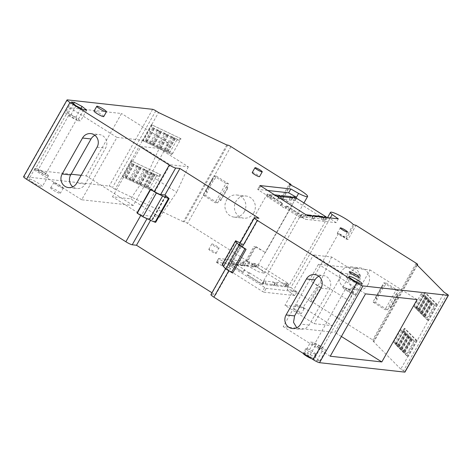 <?xml version="1.0" encoding="UTF-8"?>
<svg xmlns="http://www.w3.org/2000/svg" width="472" height="472" viewBox="0 0 472 472"><rect width="100%" height="100%" fill="white"/><g stroke="black" fill="none" stroke-linecap="round" stroke-linejoin="round"><path stroke-width="0.35" stroke-dasharray="2.36 1.77" d="M103.751 116.56A5.57 0.791 29.5 0 0 100.058 113.575A5.57 0.791 29.5 0 0 94.43 110.997A5.57 0.791 29.5 0 0 94.058 111.073M252.255 172.528A4.177 0.59 -150.5 0 1 252.526 172.469A4.177 0.59 -150.5 0 1 256.756 174.404A4.177 0.59 -150.5 0 1 259.523 176.64M338.306 218.849L336.135 222.684L330.011 218.406L290.923 287.489L287.253 287.082L285.318 285.861L287.206 286.067L257.5 267.37L255.606 267.158L253.67 265.937L255.027 263.541L253.134 263.329L255.069 264.55L253.712 266.951L244.248 265.901L242.313 264.68L243.67 262.284L241.776 262.072L243.711 263.293L242.354 265.695L232.891 264.644L230.955 263.423L232.312 261.022L230.419 260.815L244.974 269.978L243.617 272.373L242.667 272.273L228.112 263.111L267.199 194.027L268.143 194.134L282.698 203.296L281.755 203.19L267.199 194.027M267.358 190.446L257.795 189.384L258.444 190.039L305.266 219.268L336.135 222.684M259.907 185.655L257.706 189.402L259.877 185.567M295.885 198.21L257.334 266.344A13.222 1.876 -150.5 0 1 249.576 261.883L247.405 265.724L258.745 271.884L264.184 273.223L262.963 271.406L258.697 268.196L246.602 261.541L254.88 246.909A13.222 1.876 -150.5 0 1 265.435 252.567L255.93 246.585L254.036 246.378L254.88 246.909M290.032 184.782L282.026 198.936A13.222 1.876 -150.5 0 1 292.575 204.594L283.07 198.612L281.182 198.405L289.188 184.251M282.026 198.936L281.182 198.405M283.07 198.612L290.722 185.089M226.802 144.981L183.372 221.74L184.322 221.846A2.785 0.395 -150.5 0 1 187.508 223.356L247.652 261.217L255.93 246.585M253.83 212.736A11.139 10.467 96.3 0 1 243.646 218.164A11.139 10.467 96.3 0 1 235.917 201.455A11.139 10.467 96.3 0 1 246.095 196.028A11.139 10.467 96.3 0 1 253.83 212.736M214.565 179.401L212.701 178.499L214.565 179.401L216.4 176.162L213.887 175.885L203.031 195.072L215.12 202.683L217.633 202.96L205.544 195.349L207.373 192.11L206.854 192.057L214.046 179.342M207.373 192.11L206.028 191.266L213.226 178.552M216.4 176.162L228.489 183.773L226.66 187.012L228 187.856L220.807 200.57L219.468 199.727L217.633 202.96M183.372 221.74L115.121 189.296L131.045 160.61L160.669 174.723L131.275 160.751L142.444 140.461L172.068 154.574L142.674 140.603M142.444 140.461L151.4 124.626L181.024 138.744L172.068 154.574M181.024 138.744L151.63 124.773L158.551 112.537M160.669 174.723L151.713 190.558L122.319 176.581M115.121 189.296L112.407 187.585A2.785 0.395 -150.5 0 0 109.221 186.068L23.966 176.634A5.57 0.791 -150.5 0 0 23.6 176.711M81.154 175.318L86.246 175.879L121.528 113.516L69.95 107.805L34.663 170.168L71.101 174.203M137.051 212.854L140.857 215.25A5.57 0.791 -150.5 0 0 147.229 218.276L151.488 218.748L150.58 220.347M211.957 292.758L215.533 295.012L230.531 268.503L229.298 267.73L242.732 243.983L243.965 244.756L258.963 218.253M165.949 196.134L152.716 219.521L151.488 218.748M239.339 244.36A5.57 0.791 -150.5 0 1 239.705 244.284L243.965 244.756M232.661 273.04L228.855 270.639A5.57 0.791 -150.5 0 1 225.899 268.108A5.57 0.791 -150.5 0 1 226.271 268.031L230.531 268.503M446.925 294.062L403.495 370.821A2.785 0.395 -150.5 0 1 404.97 372.083M416.929 340.566L405 328.524L404.262 328.441L415.69 339.976L417.154 340.707L428.328 320.417L416.398 308.375L415.661 308.293L427.089 319.827L428.328 320.417M437.284 304.582L425.355 292.546L424.617 292.463L436.045 303.998L437.509 304.729L444.205 292.351M403.495 370.821L400.775 369.11L407.967 356.395L396.043 344.353L395.306 344.277L406.728 355.805L407.967 356.395M400.775 369.11L373.081 341.156L416.51 264.397M425.355 292.546L416.398 308.375M405 328.524L396.043 344.353M312.588 302.098L320.866 287.466L311.367 281.483A13.222 1.876 -150.5 0 1 318.128 286.722L309.85 301.354L312.588 302.098L372.732 339.958A2.785 0.395 -150.5 0 1 374.213 341.221A2.785 0.395 -150.5 0 1 374.031 341.262L373.081 341.156M348.012 239.487L338.507 233.51A13.222 1.876 -150.5 0 1 345.274 238.749L348.012 239.487L356.018 225.339M368.024 284.616A11.139 10.467 96.3 0 1 357.841 290.05A11.139 10.467 96.3 0 1 350.112 273.341A11.139 10.467 96.3 0 1 360.295 267.913A11.139 10.467 96.3 0 1 368.024 284.616M384.473 286.351L382.609 285.448L384.473 286.351L386.308 283.111L383.795 282.834L372.939 302.027L385.028 309.638L387.541 309.915L375.452 302.304L377.281 299.065L376.762 299.006L383.954 286.297M377.281 299.065L375.936 298.221L383.128 285.507M386.308 283.111L398.397 290.728L396.568 293.962L397.908 294.811L390.716 307.52L389.37 306.676L387.541 309.915M346.118 239.28L354.124 225.126M353.28 224.595L345.274 238.749M290.923 287.489A13.222 1.876 -150.5 0 0 297.047 291.767L294.876 295.602L288.935 291.478L287.065 289.094L292.227 290.315L302.275 295.608C306.275 298.092 308.8 300.003 309.85 301.354M355.628 294.847A7.658 1.086 29.5 0 0 356.136 294.74A7.658 1.086 29.5 0 0 351.062 290.634A7.658 1.086 29.5 0 0 343.315 287.094A7.658 1.086 29.5 0 0 342.808 287.2A7.658 1.086 29.5 0 0 347.882 291.301A7.658 1.086 29.5 0 0 355.628 294.847M83.697 109.811L77.591 120.608L80.594 120.938L75.939 117.227L68.281 113.186L65.272 112.855L69.927 116.56L77.591 120.608M86.7 110.141L80.594 120.938M76.033 105.769L69.927 116.56M71.378 102.058L65.272 112.855M73.585 103.81L68.281 113.186M80.954 108.365L75.939 117.227M344.259 237.369C346.295 237.699 339.167 233.215 337.539 233.138A4.177 0.59 29.5 0 0 337.268 233.197A4.177 0.59 29.5 0 0 340.035 235.434A4.177 0.59 29.5 0 0 344.259 237.369L347.522 232.035M346.708 276.958C343.988 276.515 353.493 282.498 355.664 282.598A5.57 0.791 29.5 0 0 356.03 282.522A5.57 0.791 29.5 0 0 352.342 279.536A5.57 0.791 29.5 0 0 346.708 276.958L346.336 277.034L349.321 271.76M330.264 217.958L330.011 218.406L326.341 217.999L325.42 217.421M287.177 206.111L301.732 215.273L300.788 215.167L286.233 206.01L287.177 206.111L285.82 208.512L300.375 217.675L301.732 215.273M276.238 196.033L271.978 195.561L270.037 194.34L274.297 194.812M323.526 217.208L324.447 217.787L314.983 216.742L314.063 216.164M312.169 215.952L313.089 216.53L303.626 215.486L301.685 214.264L305.944 214.736M290.321 197.591L289.501 199.042L291.442 200.264L281.979 199.219L280.038 197.998L278.144 197.786L280.085 199.007L270.621 197.963L268.68 196.741L266.786 196.529L281.341 205.692L280.397 205.585L284.876 208.406L285.82 208.512M281.395 195.597L280.038 197.998M278.964 196.334L278.144 197.786M270.037 194.34L268.68 196.741M268.143 194.134L266.786 196.529M228.112 263.111L229.062 263.217L230.419 260.815M230.955 263.423L240.419 264.473L241.776 262.072M242.313 264.68L251.777 265.73L253.134 263.329M253.67 265.937L257.334 266.344M292.752 196.853L291.395 199.255L289.501 199.042M297.047 291.767L266.184 288.351L219.356 259.122L218.713 258.467L249.576 261.883M248.502 272.692L249.452 272.798L248.095 275.194L262.65 284.356L261.7 284.25L247.145 275.087L248.502 272.692L244.024 269.872L244.974 269.978M248.095 275.194L247.145 275.087M240.419 264.473L242.354 265.695M229.062 263.217L243.617 272.373M275.896 285.825L273.961 284.604L283.424 285.648L285.359 286.87L275.896 285.825L277.253 283.424L275.318 282.203L273.961 284.604M251.777 265.73L253.712 266.951M263.96 280.946L273.424 281.996L272.067 284.392L262.603 283.347L264.538 284.569L265.895 282.167L263.96 280.946L262.603 283.347M272.067 284.392L274.002 285.613L264.538 284.569M218.619 258.485L216.447 262.326L247.405 265.724M247.652 261.217L245.759 261.01L246.602 261.541M216.447 262.326L262.42 291.43L264.013 292.186L266.184 288.351M294.876 295.602L264.013 292.186M226.271 268.031L211.273 294.54A5.57 0.791 29.5 0 0 210.907 294.616M211.273 294.54L215.533 295.012M29.459 178.982A7.658 1.086 29.5 0 0 28.951 179.089A7.658 1.086 29.5 0 0 34.025 183.189A7.658 1.086 29.5 0 0 41.772 186.735A7.658 1.086 29.5 0 0 42.279 186.629A7.658 1.086 29.5 0 0 37.205 182.528A7.658 1.086 29.5 0 0 29.459 178.982M309.142 356.602L304.487 352.891L307.496 353.221L315.154 357.263L319.809 360.974L316.806 360.643L309.142 356.602L315.255 345.805L310.6 342.094L313.603 342.43L321.261 346.472L325.916 350.183L322.913 349.846L315.255 345.805M303.821 308.847A4.177 0.59 29.5 0 0 304.092 308.788A4.177 0.59 29.5 0 0 301.325 306.552A4.177 0.59 29.5 0 0 297.1 304.623A4.177 0.59 29.5 0 0 296.823 304.676A4.177 0.59 29.5 0 0 299.59 306.918A4.177 0.59 29.5 0 0 303.821 308.847M315.219 354.077A5.57 0.791 29.5 0 0 315.591 354A5.57 0.791 29.5 0 0 311.898 351.015A5.57 0.791 29.5 0 0 306.263 348.442A5.57 0.791 29.5 0 0 305.897 348.519A5.57 0.791 29.5 0 0 309.585 351.498A5.57 0.791 29.5 0 0 315.219 354.077M51 187.756A5.57 0.791 29.5 0 0 50.634 187.832A5.57 0.791 29.5 0 0 54.321 190.818A5.57 0.791 29.5 0 0 59.956 193.396A5.57 0.791 29.5 0 0 60.322 193.319A5.57 0.791 29.5 0 0 56.634 190.334A5.57 0.791 29.5 0 0 51 187.756M209.102 249.228A4.177 0.59 29.5 0 0 208.825 249.287A4.177 0.59 29.5 0 0 211.592 251.523A4.177 0.59 29.5 0 0 215.816 253.452A4.177 0.59 29.5 0 0 216.093 253.399A4.177 0.59 29.5 0 0 213.326 251.157A4.177 0.59 29.5 0 0 209.102 249.228M245.759 261.01L254.036 246.378M244.366 211.686A11.139 10.467 96.3 0 1 234.183 217.12A11.139 10.467 96.3 0 1 226.448 200.411A11.139 10.467 96.3 0 1 236.631 194.977A11.139 10.467 96.3 0 1 244.366 211.686M206.028 191.266L205.509 191.207L212.701 178.499M205.509 191.207L206.854 192.057M205.544 195.349L203.031 195.072M228.489 183.773L225.976 183.496L215.12 202.683M226.66 187.012L226.135 186.953L218.943 199.668L220.807 200.57M219.468 199.727L218.943 199.668M228 187.856L227.48 187.797L220.288 200.512M227.48 187.797L226.135 186.953M225.976 183.496L213.887 175.885M176.864 139.942L179.407 140.225L173.755 137.535L175.254 138.738L174.05 138.603L171.2 136.809L172.54 136.957L166.769 134.213L168.268 135.417L167.064 135.281L176.864 139.942L169.672 152.657L172.215 152.934L171.33 154.497M180.292 138.662L179.407 140.225M122.089 176.44L151.713 190.558M156.509 175.92L159.052 176.203L153.394 173.513L154.899 174.717L153.689 174.581L150.839 172.787L152.179 172.935L146.414 170.197L147.913 171.395L146.709 171.265L156.509 175.92L149.317 188.635L151.86 188.918L150.975 190.476M159.931 174.646L159.052 176.203M168.551 143.116L116.973 137.405L81.685 199.768L133.269 205.479L168.551 143.116L121.528 113.516M133.269 205.479L86.246 175.879M116.973 137.405L69.95 107.805M81.685 199.768L34.663 170.168M94.913 135.311A9.051 8.502 96.3 0 1 99.309 134.555A9.051 8.502 96.3 0 1 105.586 148.131L85.231 184.109A9.051 8.502 96.3 0 1 76.96 188.523A9.051 8.502 96.3 0 1 72.835 186.823M155.701 222.294L152.238 219.669L152.716 219.521M222.212 264.503L228.041 267.388L241.475 243.64L242.732 243.983M229.298 267.73L228.041 267.388M240.154 242.921L241.475 243.64M318.83 276.262A9.051 8.502 96.3 0 1 323.226 275.506A9.051 8.502 96.3 0 1 329.503 289.082L309.148 325.06L305.608 328.547L300.876 329.474L296.752 327.774M330.235 356.224L283.212 326.624L334.79 332.335L370.077 269.972L318.494 264.261L283.212 326.624M341.398 336.495L334.79 332.335M365.517 293.861L318.494 264.261M417.101 299.567L370.077 269.972M424.617 292.463L423.738 294.021L426.033 296.339L418.835 309.054L416.546 306.735L414.003 306.452L415.142 307.608L416.345 307.738L418.835 309.054M426.033 296.339L423.543 295.029L422.334 294.894L425.172 297.755L426.375 297.885L428.865 299.201L426.523 296.835L425.183 296.687L422.334 294.894L421.195 293.743L423.738 294.021M421.195 293.743L414.003 306.452M416.546 306.735L415.661 308.293M404.262 328.441L403.377 330.005L400.834 329.721L393.642 342.436L394.787 343.587L395.99 343.722L398.48 345.032L396.185 342.713L393.642 342.436M396.185 342.713L395.306 344.277M320.866 287.466L318.128 286.722M310.694 301.885L318.972 287.253M358.561 283.572A11.139 10.467 96.3 0 1 348.377 289A11.139 10.467 96.3 0 1 340.648 272.297A11.139 10.467 96.3 0 1 350.832 266.863A11.139 10.467 96.3 0 1 358.561 283.572M375.936 298.221L375.417 298.162L382.609 285.448M375.417 298.162L376.762 299.006M375.452 302.304L372.939 302.027M398.397 290.728L395.884 290.445L385.028 309.638M396.568 293.962L396.043 293.908L388.851 306.617L390.716 307.52M389.37 306.676L388.851 306.617M397.908 294.811L397.389 294.752L390.197 307.467M397.389 294.752L396.043 293.908M395.884 290.445L383.795 282.834M303.626 215.486L302.269 217.881L300.375 217.675M313.089 216.53L311.732 218.931L313.626 219.138L311.685 217.917L321.149 218.967L323.09 220.188L324.447 217.787M314.983 216.742L313.626 219.138M326.341 217.999L324.984 220.394L323.09 220.188M287.253 287.082L288.61 284.681L286.675 283.46L288.563 283.672L258.857 264.969L256.963 264.762L255.027 263.541M285.359 286.87L286.716 284.474L288.61 284.681M274.002 285.613L275.365 283.218L277.253 283.424M262.65 284.356L264.007 281.955L265.895 282.167M261.7 284.25L300.788 215.167M353.056 293.224A4.454 0.631 29.5 0 0 353.345 293.165A4.454 0.631 29.5 0 0 350.395 290.776A4.454 0.631 29.5 0 0 345.887 288.711A4.454 0.631 29.5 0 0 345.592 288.775A4.454 0.631 29.5 0 0 348.548 291.165A4.454 0.631 29.5 0 0 353.056 293.224M69.355 114.643A4.454 0.631 29.5 0 0 69.059 114.702A4.454 0.631 29.5 0 0 72.009 117.091A4.454 0.631 29.5 0 0 76.517 119.15A4.454 0.631 29.5 0 0 76.812 119.091A4.454 0.631 29.5 0 0 73.856 116.702A4.454 0.631 29.5 0 0 69.355 114.643M326.01 217.486L324.937 219.386L295.23 200.683L293.336 200.476L291.395 199.255M296.587 198.287L295.23 200.683M294.693 198.075L293.336 200.476M324.984 220.394L323.043 219.179L324.937 219.386M324.4 216.778L323.043 219.179M286.233 206.01L284.876 208.406M242.667 272.273L244.024 269.872M281.755 203.19L280.397 205.585M271.978 195.561L270.621 197.963M281.442 196.612L280.085 199.007M283.336 196.818L281.979 199.219M292.799 197.868L291.442 200.264M282.698 203.296L281.341 205.692M322.228 217.067L321.149 218.967M313.042 215.521L311.685 217.917M310.871 215.81L309.791 217.71L311.732 218.931M301.685 214.264L300.328 216.66L309.791 217.71M302.269 217.881L300.328 216.66M249.452 272.798L264.007 281.955M273.424 281.996L275.365 283.218M286.716 284.474L284.781 283.253L275.318 282.203M243.67 262.284L245.605 263.5L255.069 264.55M232.312 261.022L234.248 262.243L243.711 263.293M234.248 262.243L232.891 264.644M245.605 263.5L244.248 265.901M256.963 264.762L255.606 267.158M257.5 267.37L258.857 264.969M287.206 286.067L288.563 283.672M286.675 283.46L285.318 285.861M284.781 283.253L283.424 285.648M47.879 175.944A7.658 1.086 -150.5 0 1 40.132 172.398A7.658 1.086 -150.5 0 1 35.058 168.297A7.658 1.086 -150.5 0 1 35.565 168.191A7.658 1.086 -150.5 0 1 43.312 171.731A7.658 1.086 -150.5 0 1 48.386 175.838A7.658 1.086 -150.5 0 1 47.879 175.944M304.487 352.891L310.6 342.094M316.806 360.643L322.913 349.846M319.809 360.974L325.916 350.183M315.154 357.263L321.261 346.472M307.496 353.221L313.603 342.43M294.386 309.42A4.177 0.59 -150.5 0 1 298.611 311.349A4.177 0.59 -150.5 0 1 301.378 313.591A4.177 0.59 -150.5 0 1 301.101 313.644A4.177 0.59 -150.5 0 1 296.876 311.715A4.177 0.59 -150.5 0 1 294.109 309.473A4.177 0.59 -150.5 0 1 294.386 309.42M303.166 353.363A5.57 0.791 -150.5 0 1 303.183 353.316A5.57 0.791 -150.5 0 1 303.549 353.239A5.57 0.791 -150.5 0 1 309.184 355.811A5.57 0.791 -150.5 0 1 312.877 358.797A5.57 0.791 -150.5 0 1 312.505 358.873A5.57 0.791 -150.5 0 1 311.473 358.59M62.941 188.116C60.776 188.021 51.271 182.039 53.985 182.481A5.57 0.791 -150.5 0 1 59.619 185.059A5.57 0.791 -150.5 0 1 63.307 188.039A5.57 0.791 -150.5 0 1 62.941 188.116M50.634 187.832L53.985 182.481M218.802 248.178A4.177 0.59 -150.5 0 1 214.577 246.242A4.177 0.59 -150.5 0 1 211.81 244.006A4.177 0.59 -150.5 0 1 212.087 243.947C213.71 244.024 220.843 248.508 218.802 248.178L216.093 253.399M152.132 125.281L143.175 141.11M173.755 137.535L166.563 150.249L172.215 152.934M172.54 136.957L165.342 149.671L159.577 146.928L161.076 148.131L159.872 147.996L166.858 151.317L168.061 151.447L166.563 150.249M166.769 134.213L159.577 146.928M158.568 130.319L152.804 127.576L154.303 128.779L153.099 128.644L160.085 131.965L157.235 130.172L158.568 130.319L151.376 143.034L145.612 140.29L147.111 141.494L145.907 141.358L152.893 144.68L150.043 142.88L151.376 143.034M152.804 127.576L145.612 140.29M165.554 133.635L159.79 130.897L161.288 132.095L160.085 131.965L167.064 135.281L164.215 133.487L165.554 133.635L158.362 146.35L152.598 143.612L154.096 144.81L152.893 144.68L159.872 147.996L157.023 146.202L158.362 146.35M159.79 130.897L152.598 143.612M174.05 138.603L166.858 151.317L169.672 152.657M131.776 161.259L122.82 177.088M153.394 173.513L146.202 186.228L151.86 188.918M152.179 172.935L144.987 185.649L139.222 182.912L140.721 184.109L139.517 183.974L146.497 187.295L147.706 187.431L146.202 186.228M146.414 170.197L139.222 182.912M138.213 166.297L132.449 163.56L133.948 164.757L132.744 164.628L139.724 167.943L136.874 166.15L138.213 166.297L131.021 179.012L125.257 176.268L126.756 177.472L125.552 177.336L132.532 180.658L129.682 178.864L131.021 179.012M132.449 163.56L125.257 176.268M145.199 169.619L139.429 166.876L140.933 168.079L139.724 167.943L146.709 171.265L143.86 169.472L145.199 169.619L138.007 182.334L132.237 179.59L133.735 180.788L132.532 180.658L139.517 183.974L136.668 182.18L138.007 182.334M139.429 166.876L132.237 179.59M153.689 174.581L146.497 187.295L149.317 188.635M159.182 148.45L141.028 146.438L112.525 196.812L130.685 198.824L147.6 173.932L159.182 148.45L188.293 166.775L170.132 164.763L141.028 146.438M222.878 264.58L236.313 240.832M332.211 325.68L349.121 300.788L320.016 282.462L303.101 307.355L332.211 325.68L314.051 323.668L284.94 305.343L303.101 307.355M349.121 300.788L360.708 275.306L342.548 273.294L314.051 323.668M436.045 303.998L427.089 319.827M428.865 299.201L421.673 311.909L419.331 309.549L417.991 309.402L415.142 307.608L417.98 310.47L419.183 310.6L421.673 311.909M426.523 296.835L419.331 309.549M431.697 302.056L429.361 299.696L428.021 299.549L425.172 297.755L428.004 300.617L429.207 300.747L431.697 302.056L424.505 314.771L422.163 312.411L420.829 312.263L417.98 310.47L420.812 313.325L422.015 313.461L424.505 314.771M429.361 299.696L422.163 312.411M434.529 304.918L432.193 302.558L430.853 302.41L428.004 300.617L430.836 303.472L432.039 303.608L434.529 304.918L427.337 317.632L425.001 315.267L423.661 315.119L420.812 313.325L423.644 316.187L424.847 316.323L427.337 317.632M432.193 302.558L425.001 315.267M415.69 339.976L406.728 355.805M403.377 330.005L405.672 332.317L398.48 345.032M408.51 335.179L406.168 332.819L404.828 332.666L401.979 330.872L404.811 333.733L406.02 333.869L408.51 335.179L401.312 347.893L398.976 345.528L397.636 345.38L394.787 343.587L397.619 346.448L398.822 346.578L401.312 347.893M406.168 332.819L398.976 345.528M411.342 338.041L409 335.675L407.661 335.527L404.811 333.733L407.649 336.595L408.852 336.725L411.342 338.041L404.15 350.749L401.808 348.389L400.468 348.242L397.619 346.448L400.457 349.309L401.66 349.439L404.15 350.749M409 335.675L401.808 348.389M414.174 340.896L411.838 338.536L410.498 338.389L407.649 336.595L410.481 339.457L411.684 339.586L414.174 340.896L406.982 353.611L404.64 351.251L403.306 351.103L400.457 349.309L403.289 352.165L404.492 352.301L406.982 353.611M411.838 338.536L404.64 351.251M405.672 332.317L403.182 331.008L401.979 330.872L400.834 329.721M314.676 343.882C312.499 343.527 320.104 348.318 321.839 348.395A4.454 0.631 29.5 0 0 322.134 348.33A4.454 0.631 29.5 0 0 319.184 345.947A4.454 0.631 29.5 0 0 314.676 343.882L345.592 288.775M38.138 169.808C35.966 169.454 43.571 174.245 45.306 174.321A4.454 0.631 29.5 0 0 45.595 174.257A4.454 0.631 29.5 0 0 42.645 171.873A4.454 0.631 29.5 0 0 38.138 169.808L69.059 114.702M175.071 138.55L167.879 151.264M171.2 136.809L164.008 149.524L165.342 149.671M168.085 135.234L160.893 147.942M166.858 151.317L164.008 149.524M157.235 130.172L150.043 142.88M154.12 128.596L146.928 141.305M164.215 133.487L157.023 146.202M161.105 131.912L153.913 144.627M175.254 138.738L168.061 151.447M154.716 174.534L147.524 187.242M150.839 172.787L143.647 185.502L144.987 185.649M147.73 171.212L140.538 183.927M146.497 187.295L143.647 185.502M136.874 166.15L129.682 178.864M133.765 164.575L126.573 177.289M143.86 169.472L136.668 182.18M140.75 167.89L133.552 180.605M154.899 174.717L147.706 187.431M170.132 164.763L141.635 215.138L112.525 196.812M141.635 215.138L159.796 217.144L130.685 198.824M159.796 217.144L176.705 192.251L147.6 173.932M188.293 166.775L176.705 192.251M342.548 273.294L313.443 254.968L284.94 305.343M360.708 275.306L331.598 256.98L313.443 254.968M331.598 256.98L320.016 282.462M423.992 295.242L416.8 307.956M426.824 298.103L419.632 310.812M425.183 296.687L417.991 309.402M429.656 300.959L422.464 313.673M428.021 299.549L420.829 312.263M432.494 303.821L425.301 316.535M430.853 302.41L423.661 315.119M403.637 331.22L396.445 343.935M406.469 334.082L399.277 346.796M404.828 332.666L397.636 345.38M409.301 336.943L402.109 349.658M407.661 335.527L400.468 348.242M412.133 339.805L404.941 352.513M410.498 338.389L403.306 351.103M423.543 295.029L416.345 307.738M422.334 294.894L415.142 307.608M403.182 331.008L395.99 343.722M401.979 330.872L394.787 343.587M168.268 135.417L161.076 148.131M167.064 135.281L159.872 147.996M160.085 131.965L152.893 144.68M154.303 128.779L147.111 141.494M153.099 128.644L145.907 141.358M161.288 132.095L154.096 144.81M147.913 171.395L140.721 184.109M146.709 171.265L139.517 183.974M139.724 167.943L132.532 180.658M133.948 164.757L126.756 177.472M132.744 164.628L125.552 177.336M140.933 168.079L133.735 180.788M426.375 297.885L419.183 310.6M425.172 297.755L417.98 310.47M429.207 300.747L422.015 313.461M428.004 300.617L420.812 313.325M432.039 303.608L424.847 316.323M430.836 303.472L423.644 316.187M406.02 333.869L398.822 346.578M404.811 333.733L397.619 346.448M408.852 336.725L401.66 349.439M407.649 336.595L400.457 349.309M411.684 339.586L404.492 352.301M410.481 339.457L403.289 352.165M307.437 215.427L305.266 219.268M305.844 214.672L303.673 218.512M260.615 186.198L258.444 190.039M292.575 204.594L265.435 252.567M230.932 146.603L187.508 223.356M227.746 145.087L184.322 221.846M155.831 110.826L112.407 187.585M152.645 109.315L109.221 186.068M67.396 99.875L23.966 176.634M254.703 217.781L239.705 244.284M437.509 304.729L428.552 320.559M417.154 340.707L408.197 356.537M417.148 265.046L374.031 341.262M416.162 263.199L372.732 339.958M338.507 233.51L311.367 281.483M216.542 262.302L218.713 258.467M151.724 124.868L142.768 140.697M131.369 160.846L122.413 176.681M147.229 218.276L146.993 218.695M97.073 147.187L105.586 148.131M85.231 184.109L76.712 183.165M228.684 267.659L242.118 243.912M152.108 219.456L165.507 195.774M320.989 288.138L329.503 289.082M309.148 325.06L300.629 324.116M437.048 304.475L428.092 320.305M416.693 340.454L407.737 356.283M264.591 287.59L262.42 291.43M217.185 262.957L219.356 259.122M152.238 219.669L165.672 195.927M303.956 202.925L264.184 273.223M417.254 265.146L374.213 341.221M327.491 217.651L287.065 289.094M356.136 294.74L362.242 283.943M342.808 287.2L348.914 276.403M337.268 233.197L340.253 227.923M356.03 282.522L359.015 277.241M234.183 217.12L243.646 218.164M236.631 194.977L246.095 196.028M90.789 133.611L99.309 134.555M68.44 187.579L76.96 188.523M225.899 268.108L225.557 268.721M314.706 274.562L323.226 275.506M292.357 328.53L300.876 329.474M348.377 289L357.841 290.05M350.832 266.863L360.295 267.913M35.058 168.297L28.951 179.089M48.386 175.838L42.279 186.629M304.092 308.788L301.378 313.591M296.823 304.676L294.109 309.473M315.591 354L312.877 358.797M305.897 348.519L303.183 353.316M63.307 188.039L60.322 193.319M211.81 244.006L208.825 249.287M152.049 219.468L165.489 195.721M322.134 348.33L353.345 293.165M45.595 174.257L76.812 119.091"/><path stroke-width="0.71" d="M96.772 106.277L94.058 111.073A5.57 0.791 29.5 0 0 97.751 114.059A5.57 0.791 29.5 0 0 103.386 116.637A5.57 0.791 29.5 0 0 103.751 116.56L106.465 111.764A5.57 0.791 29.5 0 0 102.778 108.778A5.57 0.791 29.5 0 0 97.144 106.2A5.57 0.791 29.5 0 0 96.772 106.277A5.57 0.791 29.5 0 0 100.465 109.262A5.57 0.791 29.5 0 0 106.1 111.84A5.57 0.791 29.5 0 0 106.465 111.764M290.722 185.089L291.082 184.463L289.188 184.251L290.032 184.782A13.222 1.876 -150.5 0 1 302.121 191.437A13.222 1.876 -150.5 0 1 307.608 196.464A13.222 1.876 -150.5 0 1 302.168 195.125A13.222 1.876 -150.5 0 1 298.593 193.426L290.835 188.965L259.966 185.549L305.844 214.672L307.437 215.427L338.306 218.849L332.182 214.565A13.222 1.876 -150.5 0 1 330.494 212.335A13.222 1.876 -150.5 0 1 345.705 218.855A13.222 1.876 -150.5 0 1 353.28 224.595L356.018 225.339L416.162 263.199A2.785 0.395 -150.5 0 1 417.637 264.462A2.785 0.395 -150.5 0 1 417.454 264.503L416.51 264.397L444.205 292.351L446.925 294.062A2.785 0.395 -150.5 0 1 448.4 295.33A2.785 0.395 -150.5 0 1 448.217 295.366L404.787 372.125L319.538 362.685A5.57 0.791 -150.5 0 1 313.166 359.658L213.857 297.148L228.743 270.834M291.082 184.463L230.932 146.603A2.785 0.395 -150.5 0 0 227.746 145.087L226.802 144.981L158.551 112.537L155.831 110.826A2.785 0.395 -150.5 0 0 152.645 109.315L67.396 99.875A5.57 0.791 -150.5 0 0 67.03 99.952L23.6 176.711A5.57 0.791 -150.5 0 0 26.556 179.242L125.859 241.752A5.57 0.791 29.5 0 0 132.231 244.785L136.491 245.251L150.58 220.347M175.661 168.026L160.663 194.529L164.923 195.001L179.92 168.498L175.661 168.026A5.57 0.791 -150.5 0 1 169.289 164.993L69.98 102.483A5.57 0.791 -150.5 0 1 67.03 99.952M179.92 168.498L258.963 218.253L254.703 217.781A5.57 0.791 -150.5 0 0 254.331 217.857L239.339 244.36A5.57 0.791 -150.5 0 0 242.289 246.897L246.101 249.293L232.661 273.04L225.793 268.981L223.527 266.509A27.842 3.947 -150.5 0 1 222.212 264.503L235.646 240.755L240.154 242.921M448.217 295.366L362.962 285.932A5.57 0.791 -150.5 0 1 356.596 282.899L257.287 220.389A5.57 0.791 -150.5 0 1 254.331 217.857M349.422 276.297A7.658 1.086 -150.5 0 1 357.168 279.843A7.658 1.086 -150.5 0 1 362.242 283.943A7.658 1.086 -150.5 0 1 361.735 284.05A7.658 1.086 -150.5 0 1 353.988 280.51A7.658 1.086 -150.5 0 1 348.914 276.403A7.658 1.086 -150.5 0 1 349.422 276.297M83.697 109.811L86.7 110.141L82.045 106.436L74.387 102.389L71.378 102.058L76.033 105.769L83.697 109.811M262.237 171.843L259.523 176.64A4.177 0.59 -150.5 0 1 259.246 176.699A4.177 0.59 -150.5 0 1 255.022 174.764A4.177 0.59 -150.5 0 1 252.255 172.528L254.968 167.731A4.177 0.59 29.5 0 0 257.736 169.967A4.177 0.59 29.5 0 0 261.96 171.902A4.177 0.59 29.5 0 0 262.237 171.843A4.177 0.59 29.5 0 0 259.47 169.601A4.177 0.59 29.5 0 0 255.24 167.672A4.177 0.59 29.5 0 0 254.968 167.731M347.244 232.088A4.177 0.59 -150.5 0 1 343.02 230.159A4.177 0.59 -150.5 0 1 340.253 227.923A4.177 0.59 -150.5 0 1 340.53 227.864A4.177 0.59 -150.5 0 1 344.755 229.793A4.177 0.59 -150.5 0 1 347.522 232.035A4.177 0.59 -150.5 0 1 347.244 232.088M358.649 277.318A5.57 0.791 -150.5 0 1 353.015 274.745A5.57 0.791 -150.5 0 1 349.321 271.76A5.57 0.791 -150.5 0 1 349.693 271.683A5.57 0.791 -150.5 0 1 355.327 274.262A5.57 0.791 -150.5 0 1 359.015 277.241A5.57 0.791 -150.5 0 1 358.649 277.318M290.835 188.965L288.663 192.8L267.358 190.446M325.42 217.421L324.4 216.778L326.294 216.99L296.587 198.287L294.693 198.075L292.752 196.853L296.422 197.261L288.663 192.8M298.593 193.426L295.885 198.21M71.101 174.203L81.154 175.318M150.485 189.107L137.051 212.854L137.234 213.232L150.668 189.484L150.485 189.107L154.291 191.502A5.57 0.791 -150.5 0 0 160.663 194.529M97.073 147.187A9.051 8.502 -83.7 0 0 90.789 133.611A9.051 8.502 -83.7 0 0 82.517 138.025L62.162 174.003A9.051 8.502 -83.7 0 0 68.44 187.579A9.051 8.502 -83.7 0 0 76.712 183.165L97.073 147.187M136.491 245.251L211.957 292.758M169.135 198.547L155.701 222.294L155.04 222.218L168.475 198.47L169.135 198.547L164.923 195.001M166.156 195.774L165.949 196.134M320.989 288.138A9.051 8.502 -83.7 0 0 314.706 274.562A9.051 8.502 -83.7 0 0 306.434 278.976L286.073 314.954A9.051 8.502 -83.7 0 0 292.357 328.53A9.051 8.502 -83.7 0 0 300.629 324.116L320.989 288.138M330.235 356.224L381.813 361.935L417.101 299.567L365.517 293.861L330.235 356.224M448.4 295.33L404.97 372.083A2.785 0.395 -150.5 0 1 404.787 372.125M74.387 102.389L73.585 103.81M82.045 106.436L80.954 108.365M274.297 194.812L279.501 195.39L281.442 196.612L276.238 196.033M292.799 197.868L283.336 196.818L281.395 195.597L290.858 196.647L292.799 197.868M314.063 216.164L313.042 215.521L322.506 216.571L323.526 217.208M305.944 214.736L311.148 215.309L312.169 215.952M290.858 196.647L290.321 197.591M279.501 195.39L278.964 196.334M225.557 268.721L210.907 294.616A5.57 0.791 29.5 0 0 213.857 297.148M72.835 186.823A9.051 8.502 96.3 0 1 70.676 174.947L91.037 138.969A9.051 8.502 96.3 0 1 94.913 135.311M155.04 222.218A27.842 3.947 -150.5 0 1 149.181 219.71L162.616 195.963L156.338 193.054L150.668 189.484M137.234 213.232L142.898 216.801L149.181 219.71M168.475 198.47A27.842 3.947 -150.5 0 1 162.616 195.963M231.457 272.545L244.897 248.797L239.227 245.233L236.962 242.761A27.842 3.947 -150.5 0 1 235.646 240.755M244.897 248.797L246.101 249.293M306.434 278.976L314.948 279.92A9.051 8.502 96.3 0 1 318.83 276.262M296.752 327.774L293.513 322.311L294.593 315.898L314.948 279.92M381.813 361.935L341.398 336.495M326.294 216.99L326.01 217.486M322.506 216.571L322.228 217.067M311.148 215.309L310.871 215.81M311.473 358.59A5.57 0.791 -150.5 0 1 306.133 355.847A5.57 0.791 -150.5 0 1 303.166 353.363M142.898 216.801L156.338 193.054M225.793 268.981L239.227 245.233M332.182 214.565L330.264 217.958M69.98 102.483L26.556 179.242M169.289 164.993L154.291 191.502M125.859 241.752L140.744 215.444M257.287 220.389L242.289 246.897M356.596 282.899L313.166 359.658M362.962 285.932L319.538 362.685M417.454 264.503L417.148 265.046M146.993 218.695L132.231 244.785M82.517 138.025L91.037 138.969M62.162 174.003L70.676 174.947M286.073 314.954L294.593 315.898M223.527 266.509L236.962 242.761M307.608 196.464L303.956 202.925M417.637 264.462L417.254 265.146M330.494 212.335L327.491 217.651"/></g></svg>
